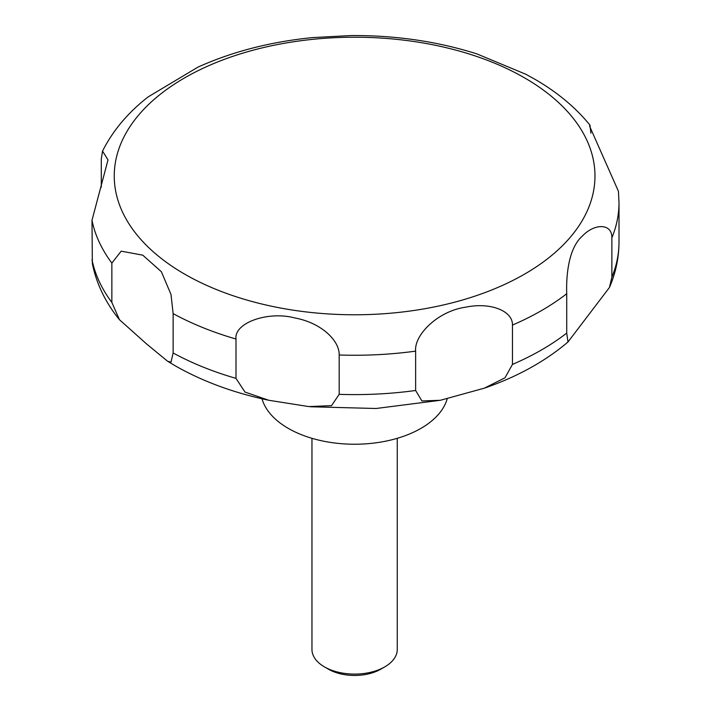 <?xml version="1.0" encoding="UTF-8"?>
<svg xmlns="http://www.w3.org/2000/svg" width="711" height="711" viewBox="0 0 711 711"><rect width="100%" height="100%" fill="white"/><g stroke="black" fill="none" stroke-linecap="round" stroke-linejoin="round"><path stroke-width="1.07" d="M262.012 398.782A93.816 54.169 0 0 0 288.266 428.369A93.816 54.169 0 0 0 383.46 441.611A93.816 54.169 0 0 0 447.228 398.711M311.96 438.314L311.96 649.472A42.642 24.618 0 0 0 324.456 666.882L328.464 669.202A36.972 21.348 0 0 0 380.749 669.202L384.767 666.882A42.642 24.618 0 0 0 397.253 649.472L397.253 438.314M170.996 362.121L167.609 361.25L146.475 343.866L119.457 319.71L111.858 302.451L111.858 263.097L121.181 251.161L142.787 255.169L161.37 271.726L170.996 294.461L173.129 313.613L173.129 352.976L170.996 362.121M101.3 187.215L101.3 158.855L102.535 151.096L108.01 159.895L91.995 220.294L92.35 263.674C96.545 284.009 105.584 302.682 119.457 319.71M525.811 74.255L477.045 53.956M477.392 54.063C437.825 41.46 395.76 35.283 351.198 35.55L312.511 37.594M313.738 37.479C271.326 41.585 232.737 51.468 197.942 67.127L148.261 96.82C128.14 112.445 112.898 130.54 102.535 151.096M235.999 378.385L235.999 339.031C233.866 322.901 267.896 310.76 294.843 317.959C320.99 322.723 339.609 340.418 339.183 354.993L339.183 394.347L331.53 405.643L308.805 406.585L268.758 400.266L245.011 392.072L235.999 378.385A264.403 152.652 0 0 1 173.129 352.976M415.633 390.49L415.633 351.136C414.024 335.157 437.638 311.036 465.954 307.134C490.217 302.059 512.915 310.787 512.453 325.069L512.453 364.423L504.979 377.808L484.351 388.17L440.322 400.293L421.916 400.96L415.633 390.49A264.403 152.652 0 0 1 339.183 394.347M566.72 333.095L566.72 293.741C566.187 278.214 567.627 248.823 582.593 235.83C594.796 223.094 612.224 223.387 611.869 237.838L611.869 277.192L609.451 287.466L567.991 341.982L566.72 333.095A264.403 152.652 0 0 1 512.453 364.423M611.869 237.838A264.403 152.652 0 0 0 619.005 202.608L618.428 191.286L589.57 126.087L589.934 125.083L590.903 133.188M328.464 669.202L324.456 666.882A42.642 24.618 0 0 0 384.767 666.882M184.647 274.126A240.362 138.778 0 0 0 524.576 274.126A240.362 138.778 0 0 0 524.576 77.863A240.362 138.778 0 0 0 184.647 77.863A240.362 138.778 0 0 0 184.647 274.126M91.995 259.648A264.403 152.652 0 0 0 111.858 302.451M91.995 220.294A264.403 152.652 0 0 0 111.858 263.097M173.129 313.613A264.403 152.652 0 0 0 235.999 339.031M339.183 354.993A264.403 152.652 0 0 0 415.633 351.136M512.453 325.069A264.403 152.652 0 0 0 566.72 293.741M611.869 277.192A264.403 152.652 0 0 0 619.005 241.962C618.952 257.64 615.77 272.802 609.451 287.457M268.749 400.266C233.59 392.863 202.253 381.283 174.719 365.516L167.609 361.25M589.934 125.083C575.412 107.272 556.926 91.932 534.503 79.045L525.162 73.908M619.005 202.608L619.005 241.962M567.991 341.982C545.115 361.41 517.235 376.803 484.351 388.17M440.322 400.293L376.048 408.496L310.449 406.763"/></g></svg>
